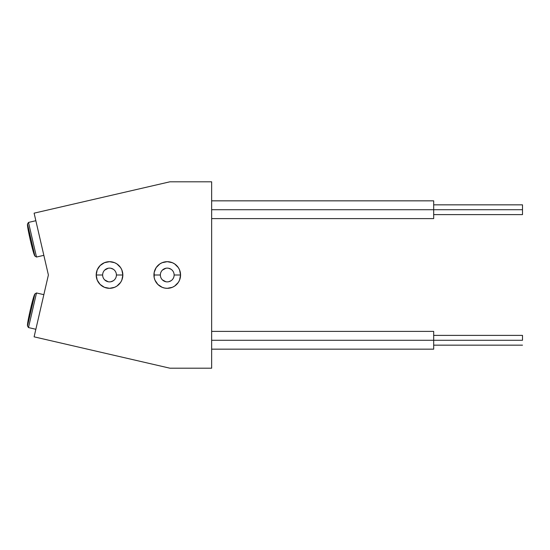 <?xml version="1.0" encoding="UTF-8"?>
<svg xmlns="http://www.w3.org/2000/svg" width="550" height="550" viewBox="0 0 550 550"><rect width="100%" height="100%" fill="white"/><g stroke="black" fill="none" stroke-linecap="round" stroke-linejoin="round"><path stroke-width="0.82" d="M157.843 284.433A13.324 13.324 0 0 0 180.572 275L174.137 275A6.882 6.882 0 0 0 167.248 268.118A6.882 6.882 0 0 0 160.366 275A6.882 6.882 0 0 1 167.248 268.118A6.882 6.882 0 0 1 174.137 275L174.13 274.993A6.882 6.882 0 0 1 167.248 281.882A6.882 6.882 0 0 1 160.366 275L153.931 275A13.324 13.324 0 0 0 157.822 284.412L162.154 287.306L164.649 288.062L167.248 288.324L172.349 287.306L174.653 286.076L178.331 282.404L179.561 280.101L180.572 275A13.324 13.324 0 0 1 167.248 288.324A13.324 13.324 0 0 1 153.931 275L160.366 275A6.882 6.882 0 0 0 167.248 281.882A6.882 6.882 0 0 0 174.137 275L180.572 275L179.561 269.899L178.331 267.596L174.653 263.924L172.349 262.694L167.248 261.676L162.154 262.694L159.851 263.924L156.172 267.596L154.186 272.401L154.186 277.599L154.942 280.101L157.829 284.419M96.202 275A13.324 13.324 0 0 0 114.627 287.306A13.324 13.324 0 0 0 122.843 275A13.324 13.324 0 0 1 109.526 288.324A13.324 13.324 0 0 1 96.202 275L102.637 275A6.882 6.882 0 0 0 109.526 281.882A6.882 6.882 0 0 0 116.407 275L122.843 275L121.832 269.899L120.601 267.596L116.923 263.924L114.62 262.694L109.526 261.676L104.424 262.694L100.1 265.581L97.213 269.899L96.202 275L97.213 280.101L100.1 284.419L104.424 287.306L109.526 288.324L114.62 287.306L116.923 286.076L120.601 282.404L121.832 280.101L122.843 275L116.407 275A6.882 6.882 0 0 1 109.526 281.882A6.882 6.882 0 0 1 102.637 275A6.882 6.882 0 0 1 109.526 268.118A6.882 6.882 0 0 1 116.407 275L116.407 275A6.882 6.882 0 0 0 109.526 268.118A6.882 6.882 0 0 0 102.637 275L96.202 275A13.324 13.324 0 0 1 109.526 261.676A13.324 13.324 0 0 1 122.843 275A13.324 13.324 0 0 0 122.588 272.408M211.654 368.197L211.654 181.803L211.654 368.197L169.916 368.197L34.107 336.841L48.386 275L34.107 213.159L169.916 181.803L211.654 181.803L169.916 181.803L34.107 213.159L48.386 275L34.107 336.841L169.916 368.197L211.654 368.197M171.078 269.28L168.596 268.249M165.907 268.249L162.381 270.132M162.381 279.868L165.907 281.751M168.596 281.751L171.078 280.72M113.348 269.28L110.866 268.249M108.178 268.249L104.658 270.132M104.658 279.868L108.178 281.751M110.866 281.751L113.348 280.72M122.588 272.394A13.324 13.324 0 0 0 121.832 269.913M121.825 269.892A13.324 13.324 0 0 0 100.114 265.567M153.931 275A13.324 13.324 0 0 1 167.248 261.676A13.324 13.324 0 0 1 180.572 275A13.324 13.324 0 0 0 180.317 272.408M180.317 272.394A13.324 13.324 0 0 0 179.561 269.913M179.554 269.892A13.324 13.324 0 0 0 157.843 265.567M433.689 209.722L522.5 209.722L522.5 204.841L522.5 209.722L433.689 209.722L433.689 200.839L433.689 209.722L211.654 209.722L433.689 209.722L433.689 218.604L433.689 209.722M522.5 214.61L522.5 209.722L522.5 214.61L433.689 214.61M27.5 224.022C27.211 225.156 28.16 230.56 30.332 240.233C32.615 249.872 34.134 255.138 34.891 256.039L27.5 224.022L34.891 256.039L36.492 257.036L28.497 222.42L27.5 224.022L28.497 222.42L36.492 257.036L43.842 255.337L36.492 257.036L34.891 256.039C34.134 255.138 32.615 249.872 30.332 240.233C28.16 230.56 27.211 225.156 27.5 224.022M35.853 220.722L28.497 222.42L35.853 220.722M34.891 293.961C34.134 294.862 32.615 300.128 30.332 309.767C28.16 319.44 27.211 324.844 27.5 325.978L34.891 293.961L27.5 325.978L28.497 327.58L36.492 292.964L34.891 293.961L36.492 292.964L28.497 327.58L35.853 329.278L28.497 327.58L27.5 325.978C27.211 324.844 28.16 319.44 30.332 309.767C32.615 300.128 34.134 294.862 34.891 293.961M43.842 294.663L36.492 292.964L43.842 294.663M522.5 340.278L211.654 340.278L433.689 340.278L433.689 331.396L433.689 349.161L433.689 340.278L522.5 340.278L522.5 335.39L522.5 340.278M433.689 204.841L522.5 204.841M211.654 200.839L433.689 200.839M211.654 218.604L433.689 218.604M433.689 345.159L522.5 345.159M211.654 349.161L433.689 349.161M211.654 331.396L433.689 331.396M433.689 335.39L522.5 335.39"/></g></svg>
